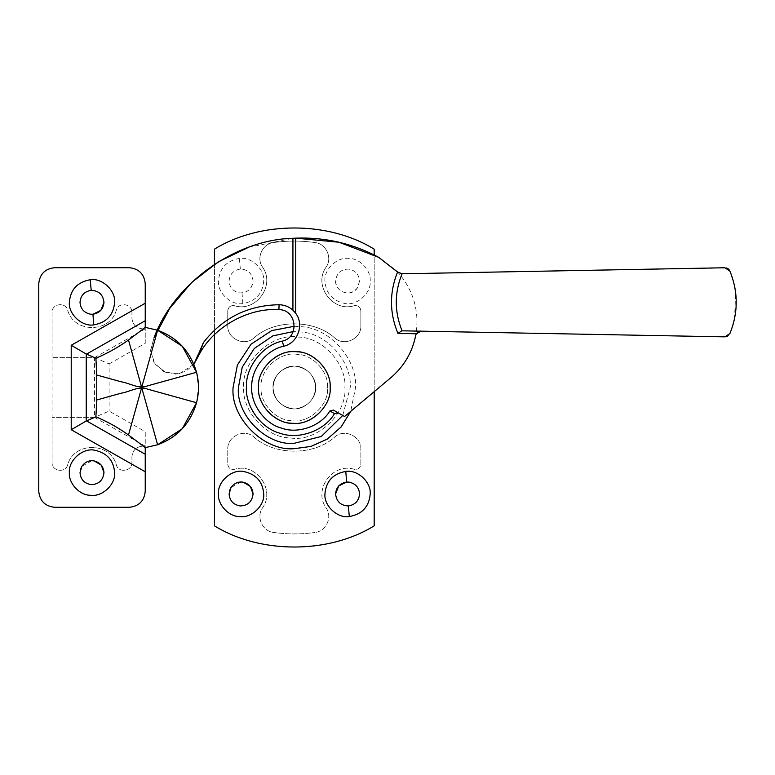 <?xml version="1.0" encoding="UTF-8"?>
<svg xmlns="http://www.w3.org/2000/svg" width="775" height="775" viewBox="0 0 775 775"><rect width="100%" height="100%" fill="white"/><g stroke="black" fill="none" stroke-linecap="round" stroke-linejoin="round"><path stroke-width="0.58" stroke-dasharray="3.88 2.91" d="M330.131 387.5C331.497 370.973 314.379 351.86 297.135 351.802M258.511 387.5C257.145 404.027 274.263 423.14 291.516 423.198M292.65 408.735C303.442 410.711 316.684 398.786 315.619 387.5C314.611 375.526 308.072 368.445 295.992 366.265C285.2 364.289 271.967 376.214 273.023 387.5C274.03 399.474 280.579 406.555 292.65 408.735C303.442 410.711 316.684 398.786 315.619 387.5C314.611 375.526 308.072 368.445 295.992 366.265C285.2 364.289 271.967 376.214 273.023 387.5C274.03 399.474 280.579 406.555 292.65 408.735C303.442 410.711 316.684 398.786 315.619 387.5C314.611 375.526 308.072 368.445 295.992 366.265C285.2 364.289 271.967 376.214 273.023 387.5C274.03 399.474 280.579 406.555 292.65 408.735C303.442 410.711 316.684 398.786 315.619 387.5C314.611 375.526 308.072 368.445 295.992 366.265C285.2 364.289 271.967 376.214 273.023 387.5C274.03 399.474 280.579 406.555 292.65 408.735C303.442 410.711 316.684 398.786 315.619 387.5C314.611 375.526 308.072 368.445 295.992 366.265C285.2 364.289 271.967 376.214 273.023 387.5C274.03 399.474 280.579 406.555 292.65 408.735C303.442 410.711 316.684 398.786 315.619 387.5C314.611 375.526 308.072 368.445 295.992 366.265C285.2 364.289 271.967 376.214 273.023 387.5C274.03 399.474 280.579 406.555 292.65 408.735C303.442 410.711 316.684 398.786 315.619 387.5C314.766 399.048 308.498 406.09 296.835 408.648C285.878 411.167 271.938 399.164 273.023 387.5C274.108 375.332 280.773 368.251 293.018 366.246C303.752 364.492 316.665 376.388 315.619 387.5C314.766 399.048 308.498 406.09 296.835 408.648C285.878 411.167 271.938 399.164 273.023 387.5C274.108 375.332 280.773 368.251 293.018 366.246C303.752 364.492 316.665 376.388 315.619 387.5C314.611 375.526 308.072 368.445 295.992 366.265C285.2 364.289 271.967 376.214 273.023 387.5C274.03 399.474 280.579 406.555 292.65 408.735C303.442 410.711 316.684 398.786 315.619 387.5C314.611 375.526 308.072 368.445 295.992 366.265C285.2 364.289 271.967 376.214 273.023 387.5C274.03 399.474 280.579 406.555 292.65 408.735M327.602 387.5C328.862 372.145 312.964 354.378 296.932 354.32C280.066 351.23 259.392 369.869 261.049 387.5C259.78 402.855 275.687 420.622 291.71 420.68C308.576 423.77 329.259 405.131 327.602 387.5C328.862 372.145 312.964 354.378 296.932 354.32C280.066 351.23 259.392 369.869 261.049 387.5C259.78 402.855 275.687 420.622 291.71 420.68C308.576 423.77 329.259 405.131 327.602 387.5M91.208 290.354L91.266 290.354C84.368 291.478 80.619 295.469 80.019 302.308M80.523 469.233L80.019 472.692C80.581 479.425 84.262 483.406 91.053 484.637C98.696 484.385 102.997 480.403 103.976 472.692M94.172 460.912L93.407 460.796M91.992 460.708L81.898 466.25M145.235 283.669L145.235 328.842L142.581 328.842C136.158 328.164 132.602 324.609 131.924 318.186L131.924 312.538L131.924 318.186C132.602 324.609 136.158 328.164 142.581 328.842L145.235 328.842L94.56 357.633L52.061 357.633L94.56 357.633L94.56 417.367L52.061 417.367L94.56 417.367L109.101 411.089L145.235 431.627L145.235 447.621L157.606 444.772M52.061 357.633L52.061 312.538C51.586 303.732 65.42 301.572 67.657 310.107C73.683 333.298 110.302 333.298 116.337 310.107C118.565 301.572 132.399 303.732 131.924 312.538C132.399 303.732 118.565 301.572 116.337 310.107C110.302 333.298 73.683 333.298 67.657 310.107C65.42 301.572 51.586 303.732 52.061 312.538L52.061 462.462C51.586 471.268 65.42 473.428 67.657 464.893C73.683 441.702 110.302 441.702 116.337 464.893C118.565 473.428 132.399 471.268 131.924 462.462L131.924 456.814L131.924 462.462C132.399 471.268 118.565 473.428 116.337 464.893C110.302 441.702 73.683 441.702 67.657 464.893C65.42 473.428 51.586 471.268 52.061 462.462L52.061 417.367M94.56 417.367L145.235 446.177L145.235 431.627M94.56 357.633L109.101 363.911L109.101 411.089M109.101 363.911L145.235 343.373L145.235 328.842M145.235 343.373L145.235 327.379L157.606 330.228M196.54 372.271L198.487 387.5L196.54 402.729M142.581 446.158C136.158 446.836 132.602 450.391 131.924 456.814C132.602 450.391 136.158 446.836 142.581 446.158L145.235 446.158L142.581 446.158M54.725 267.704L129.27 267.704M38.75 491.331L38.75 283.669M129.27 507.296L54.725 507.296M145.235 446.158L145.235 491.331M193.876 364.318L179.548 373.618L165.85 372.523L155 364.076L150.583 351.065L154.041 337.764L150.563 350.106L153.954 362.468L163.225 371.312L175.741 374.112L185.806 371.322L193.876 364.318M729.062 269.7L728.432 269.051M727.919 268.663L727.115 268.218M726.485 267.985L412.116 273.614M724.857 336.854L421.028 331.177M726.408 336.65L727.212 336.35M727.841 336.001L728.577 335.43M729.023 334.974L732.598 326.178M734.477 319.048L735.708 293.047M734.603 286.149L729.856 270.998M400.898 273.759L400.307 273.643M398.98 273.12L398.021 272.432L399.251 273.846C413.065 290.499 418.791 309.583 416.417 331.09L415.952 334.606M415.962 334.577L416.194 334.064M390.92 377.628L344.575 416.514L336.476 411.845M248.446 247.37L292.931 238.283M335.585 281.015C336.069 287.506 339.595 291.468 346.154 292.911C350.678 293.444 354.514 291.623 357.662 287.457L359.552 281.015C358.98 274.272 355.299 270.291 348.508 269.07L348.295 269.051C340.748 269.419 336.515 273.41 335.585 281.015C335.139 292.185 351.637 297.92 357.662 287.457L359.552 281.015C358.98 274.272 355.299 270.291 348.508 269.07C340.864 269.322 336.563 273.304 335.585 281.015M370.198 281.015C371.089 270.407 359.929 258.24 348.944 258.424C337.551 256.564 323.834 269.196 324.938 281.015C325.849 293.279 332.504 300.768 344.894 303.48C356.539 306.154 371.351 293.405 370.198 281.015M229.1 281.015C229.71 274.166 233.459 270.184 240.347 269.051L240.347 269.051C247.893 269.419 252.137 273.41 253.057 281.015C251.991 288.939 247.545 292.911 239.708 292.911C233.13 291.497 229.594 287.525 229.1 281.015C229.71 274.166 233.459 270.184 240.347 269.051C247.893 269.419 252.137 273.41 253.057 281.015C252.495 287.748 248.814 291.729 242.023 292.95L239.708 292.911C233.13 291.497 229.594 287.525 229.1 281.015M240.347 269.051L239.301 258.453C250.771 256.341 264.837 269.022 263.703 281.015C262.638 293.735 255.682 301.252 242.856 303.567C231.386 305.679 217.32 292.998 218.453 281.015C219.519 268.286 226.474 260.768 239.301 258.453M359.552 493.985C358.941 500.834 355.192 504.816 348.295 505.949C340.748 505.581 336.515 501.59 335.585 493.985M229.603 490.536L229.1 493.985C229.662 500.728 233.343 504.709 240.134 505.93C247.777 505.678 252.088 501.696 253.057 493.985M243.263 482.205L242.488 482.089M241.073 482.011L230.979 487.543M290.354 437.923C315.987 442.641 347.423 414.296 344.904 387.5C346.832 364.163 322.652 337.154 298.288 337.077C272.655 332.359 241.219 360.704 243.737 387.5C241.819 410.837 265.99 437.846 290.354 437.923C315.987 442.641 347.423 414.296 344.904 387.5C346.832 364.163 322.652 337.154 298.288 337.077C272.655 332.359 241.219 360.704 243.737 387.5C241.819 410.837 265.99 437.846 290.354 437.923M342.744 415.448L350.232 387.5C352.141 362.719 327.602 333.531 301.262 332.029L293.163 331.603M294.306 326.265L301.921 326.74C330.77 328.397 357.653 360.365 355.551 387.5L350.717 411.36M354.175 469.301C332.737 462.297 312.838 489.713 326.149 507.925C332.669 517.07 326.188 531.34 315.018 532.454C326.188 531.34 332.669 517.07 326.149 507.925C312.838 489.713 332.737 462.297 354.175 469.301C358.079 469.766 360.317 468.052 360.879 464.157L360.879 449.306C361.537 436.364 344.391 428.236 334.79 436.945C314.408 455.874 274.234 455.874 253.861 436.945C244.261 428.236 227.104 436.364 227.763 449.306L227.763 464.157C228.325 468.052 230.562 469.766 234.467 469.301C255.905 462.297 275.803 489.713 262.502 507.925C255.973 517.07 262.454 531.34 273.633 532.454C287.428 534.411 301.223 534.411 315.018 532.454C301.223 534.411 287.428 534.411 273.633 532.454C262.454 531.34 255.973 517.07 262.502 507.925C275.803 489.713 255.905 462.297 234.467 469.301C230.562 469.766 228.325 468.052 227.763 464.157L227.763 449.306C227.104 436.364 244.261 428.236 253.861 436.945C274.234 455.874 314.408 455.874 334.79 436.945C344.391 428.236 361.537 436.364 360.879 449.306L360.879 464.157C360.317 468.052 358.079 469.766 354.175 469.301M334.79 338.055C344.391 346.764 361.537 338.636 360.879 325.694L360.879 310.843C360.317 306.948 358.079 305.234 354.175 305.699C332.737 312.703 312.838 285.287 326.149 267.075C332.669 257.93 326.188 243.66 315.018 242.546C301.223 240.589 287.428 240.589 273.633 242.546C262.454 243.66 255.973 257.93 262.502 267.075C275.803 285.287 255.905 312.703 234.467 305.699C230.562 305.234 228.325 306.948 227.763 310.843L227.763 325.694C227.104 338.636 244.261 346.764 253.861 338.055C274.234 319.126 314.408 319.126 334.79 338.055C344.391 346.764 361.537 338.636 360.879 325.694L360.879 310.843C360.317 306.948 358.079 305.234 354.175 305.699C332.737 312.703 312.838 285.287 326.149 267.075C332.669 257.93 326.188 243.66 315.018 242.546C301.223 240.589 287.428 240.589 273.633 242.546C262.454 243.66 255.973 257.93 262.502 267.075C275.803 285.287 255.905 312.703 234.467 305.699C230.562 305.234 228.325 306.948 227.763 310.843L227.763 325.694C227.104 338.636 244.261 346.764 253.861 338.055C274.234 319.126 314.408 319.126 334.79 338.055M214.452 249.162L214.452 525.837M214.452 264.304L214.452 334.626M374.189 525.837L374.189 249.162M374.189 391.666L374.189 254.985M242.023 292.95L242.856 303.567M196.656 359.368L196.23 360.317"/><path stroke-width="1.16" d="M330.131 387.5C331.497 370.973 314.379 351.86 297.135 351.802C278.981 348.459 256.728 368.532 258.511 387.5C257.145 404.027 274.263 423.14 291.516 423.198C309.661 426.541 331.913 406.468 330.131 387.5C331.739 369.782 312.044 350.087 294.326 351.685C276.607 350.087 256.912 369.782 258.511 387.5C256.912 405.218 276.607 424.913 294.326 423.315C312.044 424.913 331.739 405.218 330.131 387.5C331.913 406.468 309.661 426.541 291.516 423.198M297.135 351.802C278.981 348.459 256.728 368.532 258.511 387.5M91.266 290.354C98.812 290.722 103.046 294.703 103.976 302.308C103.404 309.041 99.723 313.022 92.932 314.253L90.627 314.214C84.039 312.79 80.503 308.828 80.019 302.308C80.61 295.498 84.339 291.507 91.208 290.354C98.783 290.693 103.036 294.674 103.976 302.308L100.847 310.378L92.952 314.253L90.627 314.214C84.039 312.79 80.503 308.828 80.019 302.308L80.019 301.969M91.208 290.354L90.22 279.746C101.69 277.644 115.746 290.325 114.622 302.308C113.547 315.028 106.601 322.555 93.765 324.87C82.305 326.972 68.239 314.301 69.362 302.308C70.438 289.588 77.384 282.071 90.22 279.746M93.407 460.796C88.883 460.263 85.047 462.074 81.898 466.25L80.019 472.692C80.581 479.425 84.262 483.406 91.053 484.637L91.266 484.646C98.812 484.278 103.046 480.297 103.976 472.692C103.492 466.201 99.965 462.229 93.407 460.796L91.992 460.708M103.976 472.692L101.293 465.136L94.172 460.912M81.898 466.25L80.523 469.233M69.362 472.692C68.471 483.3 79.641 495.467 90.617 495.273C102.009 497.143 115.727 484.501 114.622 472.692C113.712 460.427 107.057 452.939 94.666 450.217C83.022 447.543 68.21 460.302 69.362 472.692M86.471 354.136L145.235 320.743L145.235 303.228L71.222 345.282L71.222 429.718L86.238 420.98L86.238 354.02L95.906 358.215L96.749 375.013L121.239 381.813C129.735 383.073 138.618 389.408 147.395 385.911L196.54 372.271C199.127 382.404 199.127 392.557 196.54 402.729C190.505 423.315 177.533 437.332 157.606 444.772L145.235 447.621L128.505 434.978L141.341 388.788C142.125 386.522 142.707 392.237 143.356 393.497L157.606 444.772L182.299 428.711L196.54 402.729L147.415 389.089C138.638 385.582 129.716 391.927 121.239 393.177L96.749 399.987L95.906 416.785C107.367 421.639 118.236 427.703 128.505 434.978M95.906 416.785L86.238 420.98M71.222 429.718L145.235 471.772L145.235 454.257L86.471 420.864M71.222 345.282L86.238 354.02M145.235 320.743L145.235 327.379L157.606 330.228L182.299 346.289L196.54 372.271C190.476 351.647 177.494 337.629 157.606 330.228L143.365 381.484C142.716 382.734 142.135 388.401 141.35 386.241L128.505 340.022C118.168 347.336 107.308 353.4 95.906 358.215M96.749 375.013L96.749 399.987M145.235 327.379L128.505 340.022M145.235 447.621L145.235 454.257M145.235 283.669C144.218 274.04 138.899 268.712 129.27 267.704C138.899 268.712 144.218 274.04 145.235 283.669L145.235 303.228M54.725 267.704C45.086 268.712 39.767 274.04 38.75 283.669C39.767 274.04 45.086 268.712 54.725 267.704L129.27 267.704M38.75 491.331C39.767 500.96 45.086 506.288 54.725 507.296C45.086 506.288 39.767 500.96 38.75 491.331L38.75 283.669M129.27 507.296C138.899 506.288 144.218 500.96 145.235 491.331C144.218 500.96 138.899 506.288 129.27 507.296L54.725 507.296M145.235 471.772L145.235 491.331M401.818 330.818L397.914 333.405L416.369 333.754L421.028 331.177L402.08 330.818C394.339 311.705 394.339 292.698 402.08 273.798L397.585 271.986C389.35 292.378 389.457 312.848 397.914 333.405M336.476 411.845L333.473 410.101L329.898 410.934C321.053 426.047 297.978 434.262 281.567 428.139C264.604 423.789 250.364 403.862 251.739 386.405C251.265 368.9 266.503 349.728 283.669 346.26C297.697 343.238 304.488 324.696 295.73 313.332L292.931 310.165L292.931 238.283L295.721 238.148L292.931 238.283C235.222 239.63 173.891 283.553 154.041 337.764L169.696 308.46L191.609 282.497L218.492 261.737L248.446 247.37M198.022 354.853L193.876 364.318L198.72 355.405L203.399 342.618L197.887 355.512M292.931 310.165C288.978 306.668 284.357 304.856 279.077 304.74C247.806 305.292 222.58 317.915 203.399 342.618M402.08 273.798L724.857 267.762L729.856 270.998L729.062 269.7M728.432 269.051L727.919 268.663M727.115 268.218L726.485 267.985M729.856 270.998C738.342 291.836 738.342 312.713 729.856 333.618L724.857 336.854L726.408 336.65M727.212 336.35L727.841 336.001M732.598 326.178L734.477 319.048M735.708 293.047L734.603 286.149M398.021 272.432L378.762 257.368L397.585 271.986M412.116 273.614L400.898 273.759M416.369 333.754L415.962 334.577M421.028 331.177L421.028 331.177C419.362 330.751 417.677 331.894 415.952 334.606L415.7 335.488L415.952 334.606M329.898 410.934L334.5 413.608L338.094 412.765M197.083 358.273L196.656 359.368M334.5 413.608C324.647 430.706 298.675 440.113 280.162 433.283C261.03 428.468 244.9 406.042 246.411 386.367C245.83 366.643 262.996 345.011 282.342 341.107C299.818 337.571 296.738 309.341 278.903 309.671C247.816 307.52 212.689 327.554 198.72 355.405L196.957 358.602M197.867 355.58L197.693 356.306M197.402 357.314L197.218 357.876M390.92 377.628C403.998 366.41 412.261 352.363 415.7 335.488C412.261 352.363 403.998 366.41 390.92 377.628L344.575 416.514L333.473 410.101M295.73 238.148L338.985 242.236L378.762 257.368C352.819 243.486 325.142 237.072 295.73 238.148L295.73 313.332M724.857 336.854L402.08 330.818M349.341 516.547C337.871 518.659 323.814 505.978 324.938 493.985C326.013 481.265 332.959 473.748 345.795 471.433C357.256 469.321 371.322 482.002 370.198 493.985C369.123 506.714 362.177 514.232 349.341 516.547L348.295 505.949C340.748 505.581 336.515 501.59 335.585 493.985L338.714 485.915L346.609 482.05L348.934 482.089C355.522 483.503 359.058 487.475 359.552 493.985C358.941 500.834 355.192 504.816 348.295 505.949L348.256 505.949M335.585 493.985C336.156 487.252 339.838 483.271 346.628 482.05L348.934 482.089C355.522 483.503 359.058 487.475 359.552 493.985M242.488 482.089C237.964 481.556 234.127 483.377 230.979 487.543L229.1 493.985C229.662 500.728 233.343 504.709 240.134 505.93L240.347 505.949C247.893 505.581 252.137 501.59 253.057 493.985C252.573 487.494 249.056 483.532 242.488 482.089L241.073 482.011M253.057 493.985L250.383 486.438L243.263 482.205M230.979 487.543L229.603 490.536M218.453 493.985C217.552 504.593 228.722 516.76 239.698 516.576C251.1 518.436 264.817 505.804 263.703 493.985C262.793 481.721 256.147 474.232 243.747 471.52C232.112 468.846 217.291 481.595 218.453 493.985M293.163 331.603L272.839 335.885L254.316 348.45L242.226 367.224L238.419 387.5C235.958 414.945 266.242 445.606 293.832 443.407L321.354 436.432L342.744 415.448M350.717 411.36L341.145 426.948L327.215 439.154L310.833 446.458L293.793 448.725C263.568 451.137 230.398 417.56 233.091 387.5L237.392 364.967L251.023 344.207L271.773 330.576L294.306 326.265M374.189 254.985L374.189 249.162C328.416 220.923 260.235 220.923 214.452 249.162L214.452 264.304M214.452 334.626L214.452 525.837C260.235 554.077 328.416 554.077 374.189 525.837L374.189 391.666M374.189 249.162C328.416 220.923 260.235 220.923 214.452 249.162M214.452 525.837C260.235 554.077 328.416 554.077 374.189 525.837M92.932 314.253L93.765 324.87M282.342 341.107L283.669 346.26M278.903 309.671L279.077 304.74M346.628 482.05L345.795 471.433"/></g></svg>
